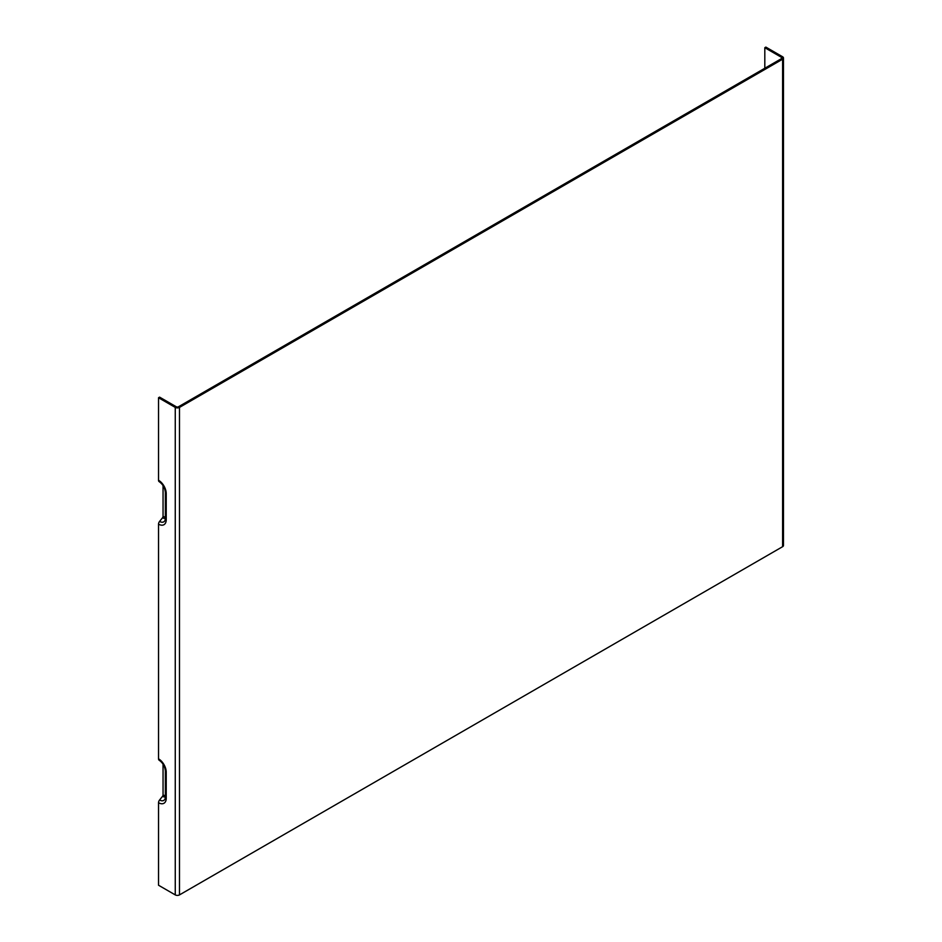 <?xml version="1.0" encoding="UTF-8"?>
<svg xmlns="http://www.w3.org/2000/svg" width="942" height="942" viewBox="0 0 942 942"><rect width="100%" height="100%" fill="white"/><g stroke="black" fill="none" stroke-linecap="round" stroke-linejoin="round"><path stroke-width="1.41" d="M165.451 491.924A2.991 1.719 -0 0 0 165.356 492.372A2.991 1.719 -0 0 0 166.228 493.596A10.892 6.288 -120 0 0 158.527 480.255L158.527 397.748L175.259 407.403A2.991 1.719 0 0 0 179.486 407.403L782.602 59.205A2.991 1.719 0 0 0 783.473 57.98A2.991 1.719 0 0 0 782.602 56.767L765.858 47.1L764.81 47.712L764.81 68.248M158.527 480.255A2.991 1.719 120 0 0 159.139 481.621C162.848 484.259 164.921 487.85 165.356 492.372L165.356 518.489A2.991 1.719 0 0 0 166.228 519.713L166.228 493.596M163.048 485.542L163.048 516.416A1.495 0.86 -60 0 1 162.519 517.782L159.587 521.432A2.991 1.719 120 0 0 158.527 524.152L158.527 758.828A2.991 1.719 120 0 0 159.139 760.194C162.848 762.832 164.921 766.411 165.356 770.945A2.991 1.719 0 0 0 166.228 772.157A10.892 6.288 -120 0 0 158.527 758.828M163.048 764.115L163.048 794.989A1.495 0.86 -60 0 1 162.519 796.343L159.587 800.005A2.991 1.719 120 0 0 158.527 802.725L158.527 885.233L175.259 894.9L175.259 407.403M764.81 47.712L781.542 57.368A1.495 0.86 180 0 1 781.978 57.98A1.495 0.86 180 0 1 781.542 58.592L178.427 406.791A1.495 0.86 0 0 1 176.319 406.791L159.587 397.135L158.527 397.748M783.473 57.98L783.473 545.477A2.991 1.719 180 0 1 782.602 546.69L179.486 894.9A2.991 1.719 180 0 1 175.259 894.9M165.451 518.041A2.991 1.719 0 0 0 165.356 518.489L165.074 520.243A8.313 4.792 60 0 1 159.587 521.432M158.527 524.152A10.892 6.288 -120 0 0 166.228 519.713M158.527 802.725A10.892 6.288 -120 0 0 166.228 798.274L166.228 772.157M165.451 770.497A2.991 1.719 0 0 0 165.356 770.945L165.356 797.062A2.991 1.719 0 0 0 166.228 798.274M165.451 796.614A2.991 1.719 0 0 0 165.356 797.062L165.074 798.816A8.313 4.792 60 0 1 159.587 800.005M162.519 796.343A5.911 3.415 -120 0 0 165.356 796.708M781.542 58.592L781.542 57.368M165.356 795.213A4.616 2.661 60 0 1 163.048 794.989M165.356 516.652A4.616 2.661 60 0 1 163.048 516.416M162.519 517.782A5.911 3.415 -120 0 0 165.356 518.135M782.602 59.205L782.602 546.69M179.486 894.9L179.486 407.403"/></g></svg>
